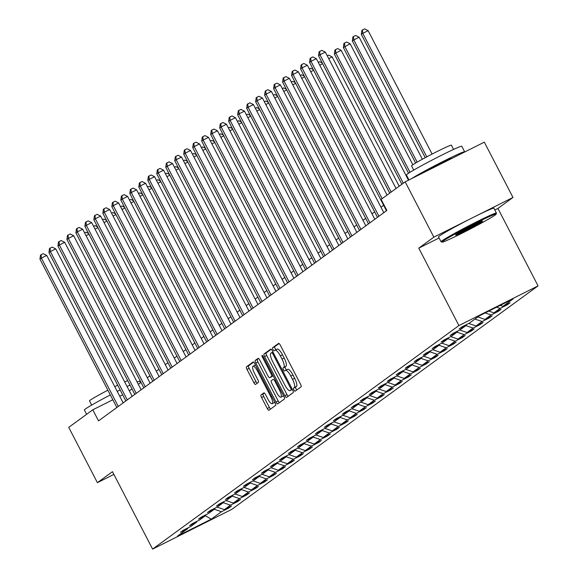 <?xml version="1.0" encoding="UTF-8"?>
<svg xmlns="http://www.w3.org/2000/svg" width="578" height="578" viewBox="0 0 578 578"><rect width="100%" height="100%" fill="white"/><g stroke="black" fill="none" stroke-linecap="round" stroke-linejoin="round"><path stroke-width="0.87" d="M293.913 389.969A1.712 0.484 -116.6 0 0 295.076 391.212A1.712 0.484 -116.6 0 0 295.091 391.198L301.102 386.812A2.449 0.694 -116.6 0 0 300.538 384.233L280.279 345.145A2.449 0.694 -116.6 0 0 278.618 343.368A2.449 0.694 -116.6 0 0 278.589 343.39L272.585 347.768A1.712 0.484 -116.6 0 0 272.975 349.582A1.712 0.484 -116.6 0 0 274.138 350.824A1.712 0.484 -116.6 0 0 274.16 350.81L274.933 350.246A7.832 2.211 -116.6 0 1 275.027 350.189A7.832 2.211 -116.6 0 1 280.344 355.875L282.035 359.126A7.832 2.211 -116.6 0 1 283.827 367.398L283.047 367.962A1.712 0.484 -116.6 0 0 283.444 369.776A1.712 0.484 -116.6 0 0 284.607 371.018A1.712 0.484 -116.6 0 0 284.629 371.004L285.402 370.44A7.832 2.211 -116.6 0 1 285.496 370.382A7.832 2.211 -116.6 0 1 290.813 376.068L292.504 379.32A7.832 2.211 -116.6 0 1 294.296 387.592L293.516 388.156A1.712 0.484 -116.6 0 0 293.913 389.969M285.59 370.346L287.541 369.364A7.832 2.211 -116.6 0 1 287.634 369.313A7.832 2.211 -116.6 0 1 292.952 374.992L294.643 378.25A7.832 2.211 -116.6 0 1 296.435 386.516L295.654 387.087A1.712 0.484 -116.6 0 0 296.052 388.893A1.712 0.484 -116.6 0 0 296.796 389.955M279.087 343.513L274.723 346.699A1.712 0.484 -116.6 0 0 275.114 348.505A1.712 0.484 -116.6 0 0 276.017 349.69M275.121 350.152L277.072 349.17A7.832 2.211 -116.6 0 1 277.165 349.119A7.832 2.211 -116.6 0 1 282.483 354.798L284.174 358.057A7.832 2.211 -116.6 0 1 285.966 366.322L285.185 366.893A1.712 0.484 -116.6 0 0 285.583 368.699A1.712 0.484 -116.6 0 0 286.478 369.884M261.018 394.962A2.449 0.694 -116.6 0 0 261.581 397.548L267.26 408.516A2.449 0.694 -116.6 0 0 268.929 410.293A2.449 0.694 -116.6 0 0 268.951 410.272L275.627 405.402A2.449 0.694 -116.6 0 0 275.063 402.823L254.804 363.735A2.449 0.694 -116.6 0 0 253.142 361.958L246.445 366.849A2.449 0.694 -116.6 0 0 247.001 369.429L253.872 382.672A2.449 0.694 -116.6 0 0 255.534 384.449L258.417 382.347A2.449 0.694 -116.6 0 0 257.853 379.768L254.45 373.2A6.546 1.85 -116.6 0 1 253.027 366.242A6.546 1.85 -116.6 0 1 257.477 370.989L270.815 396.718A6.546 1.85 -116.6 0 1 272.238 403.682A6.546 1.85 -116.6 0 1 267.787 398.928L265.562 394.637A2.449 0.694 -116.6 0 0 263.9 392.867A2.449 0.694 -116.6 0 0 263.871 392.881L261.018 394.962L263.156 393.893A2.449 0.694 -116.6 0 0 263.72 396.479L269.399 407.439A2.449 0.694 -116.6 0 0 270.598 409.072M112.464 471.677L97.4 482.666L68.731 427.366L92.783 409.809L98.52 420.871L386.863 210.457L381.126 199.396L405.178 181.846L433.847 237.146L418.783 248.143L458.918 325.566L152.599 549.1L112.464 471.677M284.846 395.684A2.449 0.694 -116.6 0 0 286.515 397.454A2.449 0.694 -116.6 0 0 286.544 397.44L293.212 392.57A2.449 0.694 -116.6 0 0 292.656 389.984L272.39 350.904A2.449 0.694 -116.6 0 0 270.728 349.126A2.449 0.694 -116.6 0 0 270.699 349.141L264.03 354.011A2.449 0.694 -116.6 0 0 264.587 356.597L284.846 395.684L286.991 394.608A2.449 0.694 -116.6 0 0 288.184 396.241M284.419 398.986L277.743 403.856A2.449 0.694 -116.6 0 1 277.722 403.877A2.449 0.694 -116.6 0 1 276.053 402.1L255.794 363.013A2.449 0.694 -116.6 0 1 255.238 360.426L258.091 358.346A2.449 0.694 -116.6 0 1 258.12 358.331A2.449 0.694 -116.6 0 1 259.782 360.101L267.997 375.953A2.449 0.694 -116.6 0 0 269.666 377.73A2.449 0.694 -116.6 0 0 269.688 377.716L271.588 376.329A2.449 0.694 -116.6 0 0 271.024 373.749L262.47 357.247A1.712 0.484 -116.6 0 1 262.101 355.427A1.712 0.484 -116.6 0 1 263.265 356.669L283.863 396.407A2.449 0.694 -116.6 0 1 284.419 398.986M97.4 482.666L113.88 474.401M494.826 210.002L497.918 208.448L512.982 197.459L433.847 237.146M512.982 197.459L484.321 142.152L405.178 181.846M187.922 527.895L187.684 528.668L180.524 532.266L183.399 530.163L190.567 526.565L196.672 522.107L189.512 525.705L192.387 523.603L199.554 520.005L205.66 515.554L198.492 519.145L201.375 517.043L208.542 513.452L214.648 508.994L207.48 512.585L210.363 510.482L217.53 506.892L223.635 502.434L216.468 506.032L219.351 503.929L226.518 500.331L232.623 495.873L225.456 499.471L228.339 497.369L235.506 493.778L241.611 489.32L234.444 492.911L237.327 490.809L244.494 487.218L250.599 482.76L243.432 486.351L246.315 484.256L253.475 480.658L259.587 476.2L252.42 479.798L255.303 477.695L262.463 474.097L268.575 469.647L261.408 473.238L264.291 471.135L271.45 467.544L277.556 463.086L270.396 466.677L273.271 464.575L280.438 460.984L286.544 456.526L279.384 460.124L282.259 458.022L289.426 454.424L295.531 449.966L288.371 453.564L291.247 451.461L298.414 447.863L304.519 443.413L297.359 447.004L300.235 444.901L307.402 441.31L313.507 436.852L306.34 440.443L309.223 438.341L316.39 434.75L322.495 430.292L315.328 433.89L318.211 431.788L325.378 428.19L331.483 423.732L324.316 427.33L327.199 425.227L334.366 421.637L340.471 417.179L333.304 420.77L336.186 418.667L343.354 415.076L349.459 410.618L342.292 414.209L345.174 412.107L352.342 408.516L358.447 404.058L351.279 407.656L354.162 405.554L361.322 401.956L367.435 397.505L360.267 401.096L363.15 398.993L370.31 395.403L376.423 390.945L369.255 394.536L372.138 392.433L379.298 388.842L385.403 384.384L378.243 387.975L381.119 385.88L388.286 382.282L394.391 377.824L387.231 381.422L390.107 379.32L397.274 375.722L403.379 371.271L396.219 374.862L399.095 372.759L406.262 369.169L412.367 364.711L405.207 368.302L408.082 366.199L415.25 362.608L421.355 358.15L414.188 361.749L417.07 359.646L424.238 356.048L430.343 351.59L423.175 355.188L426.058 353.086L433.225 349.488L439.331 345.037L432.163 348.628L435.046 346.525L442.213 342.935L448.318 338.477L441.151 342.068L444.034 339.965L451.201 336.374L457.306 331.916L450.139 335.515L453.022 333.412L460.189 329.814L466.294 325.356L459.127 328.954L462.01 326.852L469.17 323.261L479.372 315.819L513.163 298.869L502.968 306.311L510.128 302.713L507.253 304.816L500.086 308.406L493.98 312.864L501.14 309.273L498.265 311.376L491.098 314.967L484.993 319.424L492.16 315.834L489.277 317.936L482.11 321.527L476.005 325.985L483.172 322.387L480.289 324.489L473.122 328.087L467.017 332.538L474.184 328.947L471.301 331.05L464.134 334.64L458.029 339.098L465.196 335.507L462.313 337.61L455.146 341.201L449.041 345.658L456.208 342.068L453.325 344.163L446.158 347.761L440.053 352.219L447.22 348.621L444.338 350.723L437.178 354.321L431.065 358.772L438.232 355.181L435.35 357.283L428.19 360.874L422.077 365.332L429.244 361.741L426.362 363.844L419.202 367.435L413.097 371.892L420.257 368.294L417.381 370.397L410.214 373.995L404.109 378.453L411.269 374.855L408.393 376.957L401.226 380.555L395.121 385.006L402.281 381.415L399.405 383.517L392.238 387.108L386.133 391.566L393.293 387.975L390.417 390.078L383.25 393.669L377.145 398.126L384.312 394.528L381.429 396.631L374.262 400.229L368.157 404.687L375.324 401.089L372.442 403.191L365.274 406.782L359.169 411.24L366.336 407.649L363.454 409.751L356.286 413.342L350.181 417.8L357.349 414.209L354.466 416.312L347.299 419.903L341.193 424.36L348.361 420.762L345.478 422.865L338.311 426.463L332.206 430.913L339.373 427.323L336.49 429.425L329.33 433.016L323.218 437.474L330.385 433.883L327.502 435.985L320.342 439.576L314.23 444.034L321.397 440.443L318.514 442.538L311.354 446.137L305.249 450.594L312.409 446.996L309.533 449.099L302.366 452.697L296.261 457.147L303.421 453.557L300.546 455.659L293.378 459.25L287.273 463.708L294.433 460.117L291.558 462.219L284.39 465.81L278.285 470.268L285.445 466.67L282.57 468.772L275.403 472.37L269.297 476.828L276.465 473.23L273.582 475.333L266.415 478.931L260.31 483.381L267.477 479.791L264.594 481.893L257.427 485.484L251.322 489.942L258.489 486.351L255.606 488.453L248.439 492.044L242.334 496.502L249.501 492.904L246.618 495.006L239.451 498.604L233.346 503.055L240.513 499.464L237.63 501.567L230.463 505.158L224.358 509.615L231.525 506.025L228.642 508.127L221.482 511.718L211.281 519.16L177.489 536.109L187.684 528.668M458.918 325.566L538.053 285.879L231.735 509.406L152.599 549.1M217.111 507.101L224.358 509.615M223.303 502.679L230.463 505.158M196.91 521.334L196.672 522.107M226.099 500.541L233.346 503.055M232.291 496.119L239.451 498.604M205.898 514.774L205.66 515.554M235.08 493.988L242.334 496.502M241.279 489.559L248.439 492.044M214.879 508.221L214.648 508.994M244.068 487.427L251.322 489.942M250.267 482.998L257.427 485.484M223.867 501.661L223.635 502.434M253.056 480.867L260.31 483.381M259.255 476.445L266.415 478.931M232.855 495.1L232.623 495.873M262.044 474.314L269.297 476.828M268.243 469.885L275.403 472.37M241.842 488.547L241.611 489.32M271.031 467.754L278.285 470.268M277.23 463.325L284.39 465.81M250.83 481.987L250.599 482.76M280.019 461.193L287.273 463.708M286.218 456.772L293.378 459.25M259.818 475.427L259.587 476.2M289.007 454.633L296.261 457.147M295.206 450.211L302.366 452.697M268.806 468.866L268.575 469.647M297.995 448.08L305.249 450.594M304.187 443.651L311.354 446.137M277.794 462.313L277.556 463.086M306.983 441.52L314.23 444.034M313.175 437.091L320.342 439.576M286.782 455.753L286.544 456.526M315.971 434.959L323.218 437.474M322.163 430.538L329.33 433.016M295.77 449.193L295.531 449.966M324.959 428.399L332.206 430.913M331.151 423.977L338.311 426.463M304.758 442.632L304.519 443.413M333.947 421.846L341.193 424.36M340.139 417.417L347.299 419.903M313.746 436.079L313.507 436.852M342.927 415.286L350.181 417.8M349.126 410.857L356.286 413.342M322.726 429.519L322.495 430.292M351.915 408.725L359.169 411.24M358.114 404.304L365.274 406.782M331.714 422.959L331.483 423.732M360.903 402.165L368.157 404.687M367.102 397.743L374.262 400.229M340.702 416.406L340.471 417.179M369.891 395.612L377.145 398.126M376.09 391.183L383.25 393.669M349.69 409.845L349.459 410.618M378.879 389.052L386.133 391.566M385.078 384.623L392.238 387.108M358.678 403.285L358.447 404.058M387.867 382.491L395.121 385.006M394.066 378.07L401.226 380.555M367.666 396.725L367.435 397.505M396.855 375.938L404.109 378.453M403.054 371.51L410.214 373.995M376.654 390.172L376.423 390.945M405.843 369.378L413.097 371.892M412.035 364.949L419.202 367.435M385.642 383.611L385.403 384.384M414.831 362.818L422.077 365.332M421.022 358.396L428.19 360.874M394.63 377.051L394.391 377.824M423.819 356.258L431.065 358.772M430.01 351.836L437.178 354.321M403.617 370.491L403.379 371.271M432.806 349.704L440.053 352.219M438.998 345.276L446.158 347.761M412.605 363.938L412.367 364.711M441.794 343.144L449.041 345.658M447.986 338.715L455.146 341.201M421.593 357.377L421.355 358.15M450.775 336.584L458.029 339.098M456.974 332.162L464.134 334.64M430.574 350.817L430.343 351.59M459.763 330.024L467.017 332.538M465.962 325.602L473.122 328.087M439.562 344.257L439.331 345.037M468.751 323.47L476.005 325.985M474.95 319.042L482.11 321.527M448.55 337.704L448.318 338.477M477.833 316.939L484.993 319.424M485.166 312.908L491.098 314.967M457.538 331.143L457.306 331.916M488.822 311.08L493.98 312.864M496.567 307.193L500.086 308.406M466.525 324.583L466.294 325.356M500.223 305.357L502.968 306.311M497.918 208.448L538.053 285.879M122.659 394.825L119.754 396.284M112.833 399.759L92.783 409.809M383.64 205.298L380.981 207.242M374.652 211.859L371.994 213.802M365.664 218.419L363.006 220.355M356.677 224.979L354.018 226.916M347.689 231.532L345.03 233.476M338.701 238.093L336.042 240.036M329.713 244.653L327.054 246.589M320.725 251.206L318.066 253.15M311.737 257.766L309.078 259.71M302.749 264.327L300.09 266.263M293.761 270.887L291.102 272.823M284.781 277.44L282.122 279.384M275.793 284L273.134 285.944M266.805 290.561L264.146 292.497M257.817 297.121L255.158 299.057M248.829 303.674L246.17 305.618M239.841 310.234L237.182 312.178M230.853 316.795L228.194 318.731M221.865 323.355L219.207 325.291M212.877 329.908L210.219 331.851M203.889 336.468L201.231 338.412M194.902 343.029L192.243 344.965M185.914 349.582L183.255 351.525M176.933 356.142L174.274 358.085M167.945 362.702L165.286 364.639M158.957 369.263L156.298 371.199M149.969 375.816L147.311 377.759M140.981 382.376L138.323 384.319M131.994 388.936L129.335 390.873M214.315 509.232L221.482 511.718M211.281 519.16L205.378 515.757M506.978 304.295L507.253 304.816M497.99 310.856L498.265 311.376M489.002 317.409L489.277 317.936M480.022 323.969L480.289 324.489M471.034 330.529L471.301 331.05M462.046 337.09L462.313 337.61M453.058 343.643L453.325 344.163M444.07 350.203L444.338 350.723M435.082 356.763L435.35 357.283M426.094 363.316L426.362 363.844M417.106 369.877L417.381 370.397M408.119 376.437L408.393 376.957M399.131 382.997L399.405 383.517M390.143 389.55L390.417 390.078M381.155 396.111L381.429 396.631M372.174 402.671L372.442 403.191M363.186 409.231L363.454 409.751M354.198 415.784L354.466 416.312M345.211 422.345L345.478 422.865M336.223 428.905L336.49 429.425M327.235 435.465L327.502 435.985M318.247 442.018L318.514 442.538M309.259 448.579L309.533 449.099M300.271 455.139L300.546 455.659M291.283 461.692L291.558 462.219M282.295 468.252L282.57 468.772M273.307 474.813L273.582 475.333M264.327 481.373L264.594 481.893M255.339 487.926L255.606 488.453M246.351 494.486L246.618 495.006M237.363 501.047L237.63 501.567M228.375 507.607L228.642 508.127M418.783 248.143L439.085 237.963M271.198 349.271L266.169 352.941A2.449 0.694 -116.6 0 0 266.725 355.521L286.991 394.608M291.016 389.984A1.712 0.484 -116.6 0 0 290.626 388.178L272.838 353.866A1.712 0.484 -116.6 0 0 271.674 352.623A1.712 0.484 -116.6 0 0 271.653 352.638L270.836 353.237A7.832 2.211 -116.6 0 0 272.628 361.503L284.781 384.955A7.832 2.211 -116.6 0 0 290.105 390.634A7.832 2.211 -116.6 0 0 290.192 390.584L292.316 389.334M292.15 389.601A7.832 2.211 -116.6 0 0 292.244 389.565A7.832 2.211 -116.6 0 0 292.331 389.507L290.192 390.584M258.583 358.476L257.376 359.357A2.449 0.694 -116.6 0 0 257.933 361.944L278.191 401.024A2.449 0.694 -116.6 0 0 279.391 402.656M271.768 376.668A2.449 0.694 -116.6 0 0 271.805 376.661A2.449 0.694 -116.6 0 0 271.826 376.639L273.127 375.693M276.522 392.404A6.546 1.85 -116.6 0 0 280.973 397.151A6.546 1.85 -116.6 0 0 279.55 390.193L274.853 381.133A2.449 0.694 -116.6 0 0 273.192 379.356A2.449 0.694 -116.6 0 0 273.163 379.37L271.263 380.75A2.449 0.694 -116.6 0 0 271.826 383.337L276.522 392.404M280.973 397.151L283.112 396.082A6.546 1.85 -116.6 0 0 283.458 395.627M264.37 393.011L263.156 393.893M272.238 403.682L274.377 402.606A6.546 1.85 -116.6 0 0 274.716 402.151M255.519 365.115A6.546 1.85 -116.6 0 0 255.165 365.166L253.027 366.242M253.612 362.103L248.583 365.773A2.449 0.694 -116.6 0 0 249.14 368.359L256.011 381.603A2.449 0.694 -116.6 0 0 257.203 383.236M432.091 154.066L368.114 30.656L362.767 33.336L361.329 34.391L425.235 157.671M426.788 156.84L362.767 33.336L362.449 29.969L364.588 28.9L368.114 30.656M361.329 34.391L361.879 30.396L362.449 29.969M396.046 188.515L325.342 52.114L319.995 54.794L391.154 192.077M318.55 55.842L319.099 51.847L319.677 51.428L319.995 54.794L318.55 55.842L389.716 193.131M319.677 51.428L321.816 50.358L325.342 52.114M495.173 215.002A30.432 1.373 152.6 0 0 496.097 214.156A30.432 1.373 152.6 0 0 472.92 224.575A30.432 1.373 152.6 0 0 442.986 241.178A30.432 1.373 152.6 0 0 442.119 242.131A30.432 1.373 152.6 0 0 466.46 230.983A30.432 1.373 152.6 0 0 495.173 215.002M442.119 242.131L441.115 241.814A31.176 1.409 -27.4 0 1 441.057 241.77A31.176 1.409 -27.4 0 1 442.004 240.838A31.176 1.409 -27.4 0 1 472.045 224.141A31.176 1.409 -27.4 0 1 496.415 213.08A31.176 1.409 -27.4 0 1 496.415 213.145L496.097 214.156M482.131 221.547A15.216 0.686 -27.4 0 1 467.161 229.849A15.216 0.686 -27.4 0 1 455.572 235.058A15.216 0.686 -27.4 0 1 456.035 234.632A15.216 0.686 -27.4 0 1 470.391 226.641A15.216 0.686 -27.4 0 1 482.565 221.063A15.216 0.686 -27.4 0 1 482.131 221.547M457.964 233.396A14.464 0.65 152.6 0 0 479.827 222.068M409 179.931L406.428 174.968A31.176 1.409 -27.4 0 1 407.374 174.029A31.176 1.409 -27.4 0 1 437.416 157.332A31.176 1.409 -27.4 0 1 461.786 146.27L464.654 151.797A31.176 1.409 -27.4 0 1 464.495 152.093M411.644 178.602A31.176 1.409 -27.4 0 1 442.365 161.804A31.176 1.409 -27.4 0 1 464.654 151.797M413.725 170.084L411.543 165.857A22.448 1.012 -27.4 0 1 412.222 165.185A22.448 1.012 -27.4 0 1 433.854 153.163A22.448 1.012 -27.4 0 1 451.404 145.201L453.585 149.42M441.057 241.77L438.536 236.908A31.176 1.409 -27.4 0 1 439.482 235.969A31.176 1.409 -27.4 0 1 469.524 219.272A31.176 1.409 -27.4 0 1 493.894 208.21L496.415 213.08M424.1 172.352A16.964 0.766 -27.4 0 1 440.862 163.299A16.964 0.766 -27.4 0 1 452.032 158.343L452.032 158.343M86.628 414.303L84.381 409.975A31.176 1.409 -27.4 0 1 85.327 409.036A31.176 1.409 -27.4 0 1 110.333 394.94M117.218 391.4A31.176 1.409 -27.4 0 1 120.13 389.94M127.081 386.53A31.176 1.409 -27.4 0 1 130.021 385.136M137.116 381.993A31.176 1.409 -27.4 0 1 139.746 381.278L140.497 382.73M91.685 405.091L89.496 400.865A22.448 1.012 -27.4 0 1 90.175 400.193A22.448 1.012 -27.4 0 1 107.876 390.201M114.769 386.675A22.448 1.012 -27.4 0 1 117.688 385.23M124.689 381.914A22.448 1.012 -27.4 0 1 127.695 380.635M422.374 159.217L359.133 37.216L353.779 39.896L352.342 40.944L415.625 163.032M417.15 162.143L353.779 39.896L353.461 36.53L355.6 35.46L359.133 37.216M352.342 40.944L352.891 36.949L353.461 36.53M412.851 164.752L350.145 43.769L343.354 47.504L408.53 173.234M410.019 172.287L344.799 46.457L344.474 43.09L346.612 42.013L350.145 43.769M343.354 47.504L343.903 43.509L344.474 43.09M387.058 195.068L316.354 58.667L311.007 61.355L382.166 198.637M309.57 62.402L310.111 58.407L310.689 57.988L311.007 61.355L309.57 62.402L386.465 210.753M310.689 57.988L312.828 56.911L316.354 58.667M383.806 212.69L307.366 65.227L302.019 67.908L378.915 216.259M300.582 68.963L301.124 64.967L301.702 64.548L302.019 67.908L300.582 68.963L377.477 217.306M301.702 64.548L303.84 63.472L307.366 65.227M408.473 180.199L341.157 50.329L335.811 53.01L334.366 54.065L401.862 184.266M403.3 183.219L335.811 53.01L335.493 49.65L337.631 48.574L341.157 50.329M334.366 54.065L334.915 50.069L335.493 49.65M374.819 219.25L298.378 71.788L293.032 74.468L369.927 222.819M291.594 75.523L292.136 71.52L292.714 71.101L293.032 74.468L291.594 75.523L368.489 223.867M292.714 71.101L294.852 70.032L298.378 71.788M399.203 186.21L332.169 56.89L328.716 58.624M327.264 55.82L328.644 55.134L332.169 56.89M365.831 225.81L289.39 78.348L284.044 81.028L360.939 229.372M282.606 82.076L283.148 78.081L283.726 77.662L284.044 81.028L282.606 82.076L359.502 230.427M283.726 77.662L285.864 76.592L289.39 78.348M322.64 63.717L319.728 65.177M318.276 62.381L319.656 61.694L322.257 62.988M356.843 232.363L280.402 84.901L275.056 87.589L351.951 235.932M273.618 88.636L274.16 84.641L274.738 84.222L275.056 87.589L273.618 88.636L350.514 236.98M274.738 84.222L276.876 83.145L280.402 84.901M313.652 70.278L310.74 71.737M309.288 68.941L310.668 68.247L313.269 69.548M347.855 238.924L271.414 91.461L266.068 94.142L342.964 242.493M264.63 95.197L265.172 91.201L265.75 90.775L266.068 94.142L264.63 95.197L341.526 243.54M265.75 90.775L267.889 89.706L271.414 91.461M304.664 76.838L301.752 78.297M300.3 75.501L301.68 74.808L304.281 76.101M338.867 245.484L262.426 98.022L257.08 100.702L333.976 249.046M255.642 101.75L256.191 97.754L256.762 97.335L257.08 100.702L255.642 101.75L332.538 250.101M256.762 97.335L258.901 96.266L262.426 98.022M295.676 83.398L292.764 84.858M291.319 82.054L292.692 81.368L295.293 82.661M329.879 252.037L253.446 104.575L248.092 107.262L324.995 255.606M246.654 108.31L247.203 104.315L247.774 103.896L248.092 107.262L246.654 108.31L323.55 256.661M247.774 103.896L249.913 102.819L253.446 104.575M286.688 89.951L283.776 91.411M282.331 88.615L283.704 87.928L286.305 89.222M277.7 96.512L274.788 97.971M273.343 95.175L274.716 94.481L277.317 95.782M268.712 103.072L265.808 104.531M264.356 101.735L265.728 101.042L268.329 102.335M259.724 109.632L256.82 111.092M255.368 108.288L256.74 107.602L259.349 108.895M250.736 116.185L247.832 117.645M246.38 114.849L247.752 114.162L250.361 115.456M241.749 122.746L238.844 124.205M237.392 121.409L238.765 120.715L241.373 122.016M232.761 129.306L229.856 130.765M228.404 127.962L229.784 127.276L232.385 128.569M223.773 135.866L220.868 137.318M219.416 134.522L220.796 133.836L223.397 135.129M214.792 142.419L211.88 143.879M210.428 141.083L211.808 140.389L214.409 141.689M205.804 148.98L202.892 150.439M201.44 147.643L202.82 146.949L205.421 148.25M320.891 258.597L244.458 111.135L239.111 113.815L316.007 262.166M237.666 114.87L238.215 110.875L238.786 110.456L239.111 113.815L237.666 114.87L314.562 263.214M238.786 110.456L240.925 109.379L244.458 111.135M311.903 265.158L235.47 117.695L230.123 120.376L307.019 268.727M228.678 121.431L229.228 117.435L229.806 117.009L230.123 120.376L228.678 121.431L305.574 269.774M229.806 117.009L231.944 115.94L235.47 117.695M302.915 271.718L226.482 124.256L221.136 126.936L298.031 275.28M219.691 127.984L220.24 123.988L220.818 123.569L221.136 126.936L219.691 127.984L296.586 276.335M220.818 123.569L222.956 122.5L226.482 124.256M293.927 278.271L217.494 130.809L212.148 133.496L289.043 281.84M210.703 134.544L211.252 130.549L211.83 130.129L212.148 133.496L210.703 134.544L287.598 282.895M211.83 130.129L213.968 129.053L217.494 130.809M284.94 284.831L208.506 137.369L203.16 140.049L280.055 288.4M201.722 141.104L202.264 137.109L202.842 136.69L203.16 140.049L201.722 141.104L278.618 289.448M202.842 136.69L204.98 135.613L208.506 137.369M275.959 291.391L199.518 143.929L194.172 146.61L271.068 294.961M192.734 147.665L193.276 143.669L193.854 143.243L194.172 146.61L192.734 147.665L269.63 296.008M193.854 143.243L195.993 142.174L199.518 143.929M266.971 297.952L190.53 150.49L185.184 153.17L262.08 301.514M183.746 154.218L184.288 150.222L184.866 149.803L185.184 153.17L183.746 154.218L260.642 302.569M184.866 149.803L187.005 148.734L190.53 150.49M257.983 304.505L181.543 157.043L176.196 159.73L253.092 308.074M174.758 160.778L175.3 156.782L175.878 156.363L176.196 159.73L174.758 160.778L251.654 309.129M175.878 156.363L178.017 155.287L181.543 157.043M248.995 311.065L172.555 163.603L167.208 166.283L244.104 314.634M165.77 167.338L166.312 163.343L166.89 162.924L167.208 166.283L165.77 167.338L242.666 315.682M166.89 162.924L169.029 161.847L172.555 163.603M240.007 317.625L163.567 170.163L158.22 172.844L235.116 321.195M156.782 173.891L157.324 169.896L157.902 169.477L158.22 172.844L156.782 173.891L233.678 322.242M157.902 169.477L160.041 168.408L163.567 170.163M196.816 155.54L193.905 156.999M192.452 154.196L193.832 153.51L196.433 154.803M231.019 324.186L154.579 176.724L149.232 179.404L226.128 327.748M147.795 180.452L148.344 176.456L148.914 176.037L149.232 179.404L147.795 180.452L224.69 328.803M148.914 176.037L151.053 174.968L154.579 176.724M187.828 162.093L184.917 163.552M183.472 160.756L184.844 160.07L187.445 161.363M222.031 330.739L145.598 183.277L140.244 185.957L217.147 334.308M138.807 187.012L139.356 183.016L139.927 182.597L140.244 185.957L138.807 187.012L215.702 335.356M139.927 182.597L142.065 181.521L145.598 183.277M178.84 168.653L175.929 170.113M174.484 167.317L175.857 166.623L178.458 167.923M213.044 337.299L136.61 189.837L131.264 192.517L208.159 340.868M129.819 193.572L130.368 189.577L130.939 189.151L131.264 192.517L129.819 193.572L206.714 341.916M130.939 189.151L133.077 188.081L136.61 189.837M169.853 175.213L166.941 176.673M165.496 173.877L166.869 173.183L169.47 174.477M204.056 343.859L127.622 196.397L122.276 199.078L199.172 347.421M120.831 200.125L121.38 196.13L121.958 195.711L122.276 199.078L120.831 200.125L197.727 348.476M121.958 195.711L124.097 194.641L127.622 196.397M160.865 181.774L157.96 183.233M156.508 180.43L157.881 179.744L160.482 181.037M195.068 350.413L118.635 202.95L113.288 205.638L190.184 353.982M111.843 206.686L112.392 202.69L112.97 202.271L113.288 205.638L111.843 206.686L188.739 355.036M112.97 202.271L115.109 201.195L118.635 202.95M151.877 188.327L148.972 189.786M147.52 186.99L148.893 186.304L151.501 187.597M186.08 356.973L109.647 209.511L104.3 212.191L181.196 360.542M102.855 213.246L103.404 209.25L103.982 208.831L104.3 212.191L102.855 213.246L179.751 361.59M103.982 208.831L106.121 207.755L109.647 209.511M142.889 194.887L139.984 196.347M138.532 193.551L139.905 192.857L142.513 194.157M177.092 363.533L100.659 216.071L95.312 218.751L172.208 367.102M93.874 219.806L94.416 215.811L94.994 215.384L95.312 218.751L93.874 219.806L170.77 368.15M94.994 215.384L97.133 214.315L100.659 216.071M133.901 201.447L130.996 202.907M129.544 200.111L130.917 199.417L133.525 200.711M168.111 370.093L91.671 222.631L86.324 225.312L163.22 373.655M84.887 226.359L85.428 222.364L86.006 221.945L86.324 225.312L84.887 226.359L161.782 374.71M86.006 221.945L88.145 220.875L91.671 222.631M124.913 208.008L122.009 209.46M120.556 206.664L121.936 205.978L124.537 207.271M159.123 376.646L82.683 229.184L77.336 231.872L154.232 380.216M75.899 232.92L76.441 228.924L77.019 228.505L77.336 231.872L75.899 232.92L152.794 381.27M77.019 228.505L79.157 227.429L82.683 229.184M115.925 214.561L113.021 216.02M111.568 213.224L112.948 212.531L115.549 213.831M150.136 383.207L73.695 235.745L68.349 238.425L145.244 386.776M66.911 239.48L67.453 235.484L68.031 235.065L68.349 238.425L66.911 239.48L143.806 387.824M68.031 235.065L70.169 233.989L73.695 235.745M106.944 221.121L104.033 222.581M102.581 219.785L103.961 219.091L106.562 220.391M141.148 389.767L64.707 242.305L59.361 244.985L136.256 393.336M57.923 246.04L58.465 242.038L59.043 241.618L59.361 244.985L57.923 246.04L134.819 394.384M59.043 241.618L61.181 240.549L64.707 242.305M97.957 227.681L95.045 229.141M93.593 226.338L94.973 225.651L97.574 226.944M132.16 396.327L55.719 248.865L50.373 251.546L127.268 399.889M48.935 252.593L49.477 248.598L50.055 248.179L50.373 251.546L48.935 252.593L125.831 400.944M50.055 248.179L52.193 247.109L55.719 248.865M88.969 234.234L86.057 235.694M84.605 232.898L85.985 232.212L88.586 233.505M123.172 402.88L46.731 255.418L41.385 258.106L118.28 406.45M39.947 259.154L40.496 255.158L41.067 254.739L41.385 258.106L39.947 259.154L116.843 407.497M41.067 254.739L43.206 253.663L46.731 255.418M296.435 386.516L294.296 387.592M294.643 378.25L292.504 379.32M292.952 374.992L290.813 376.068M285.185 366.893L283.047 367.962M285.966 366.322L283.827 367.398M284.174 358.057L282.035 359.126M282.483 354.798L280.344 355.875M274.723 346.699L272.585 347.768M295.654 387.087L293.516 388.156M266.725 355.521L264.587 356.597M266.169 352.941L264.03 354.011M291.493 387.744L290.626 388.178M273.705 353.433L272.838 353.866M272.953 351.988L271.696 352.616M278.191 401.024L276.053 402.1M257.933 361.944L255.794 363.013M257.376 359.357L255.238 360.426M271.826 376.639L269.688 377.716L271.805 376.661M273.069 375.584L271.588 376.329M271.891 373.316L271.024 373.749M263.337 356.814L262.47 357.247M280.417 389.76L279.55 390.193M275.72 380.692L274.853 381.133M271.682 396.284L270.815 396.718M258.344 370.556L257.477 370.989M256.011 381.603L253.872 382.672M249.14 368.359L247.001 369.429M248.583 365.773L246.445 366.849M269.399 407.439L267.26 408.516M263.72 396.479L261.581 397.548M287.634 369.313L285.496 370.382M277.165 349.119L275.027 350.189M272.953 351.98L271.674 352.623M292.244 389.565L290.105 390.634"/></g></svg>

